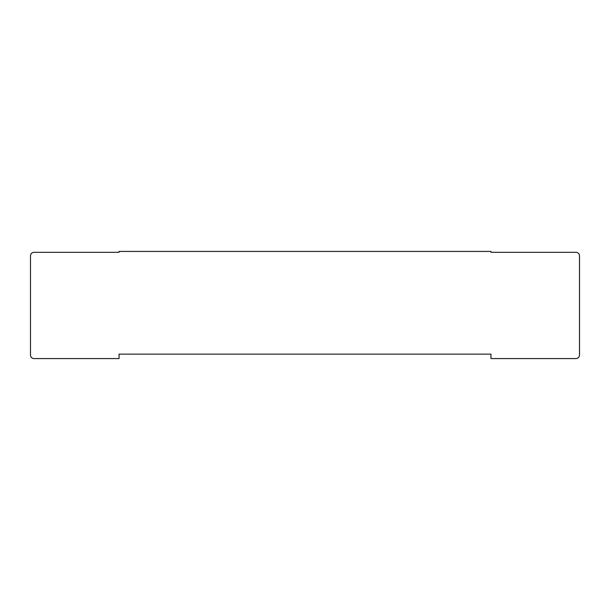 <?xml version="1.0" encoding="UTF-8"?>
<svg xmlns="http://www.w3.org/2000/svg" width="610" height="610" viewBox="0 0 610 610"><rect width="100%" height="100%" fill="white"/><g stroke="black" fill="none" stroke-linecap="round" stroke-linejoin="round"><path stroke-width="0.91" d="M119.049 354.143L490.951 354.143L490.951 358.573L575.954 358.573A3.546 3.546 0 0 0 579.5 355.028L579.5 255.857A3.546 3.546 0 0 0 575.954 252.311L490.951 252.311L490.951 251.427L119.049 251.427L119.049 252.311L34.046 252.311A3.546 3.546 0 0 0 30.5 255.857L30.5 355.028A3.546 3.546 0 0 0 34.046 358.573L119.049 358.573L119.049 354.143"/></g></svg>
